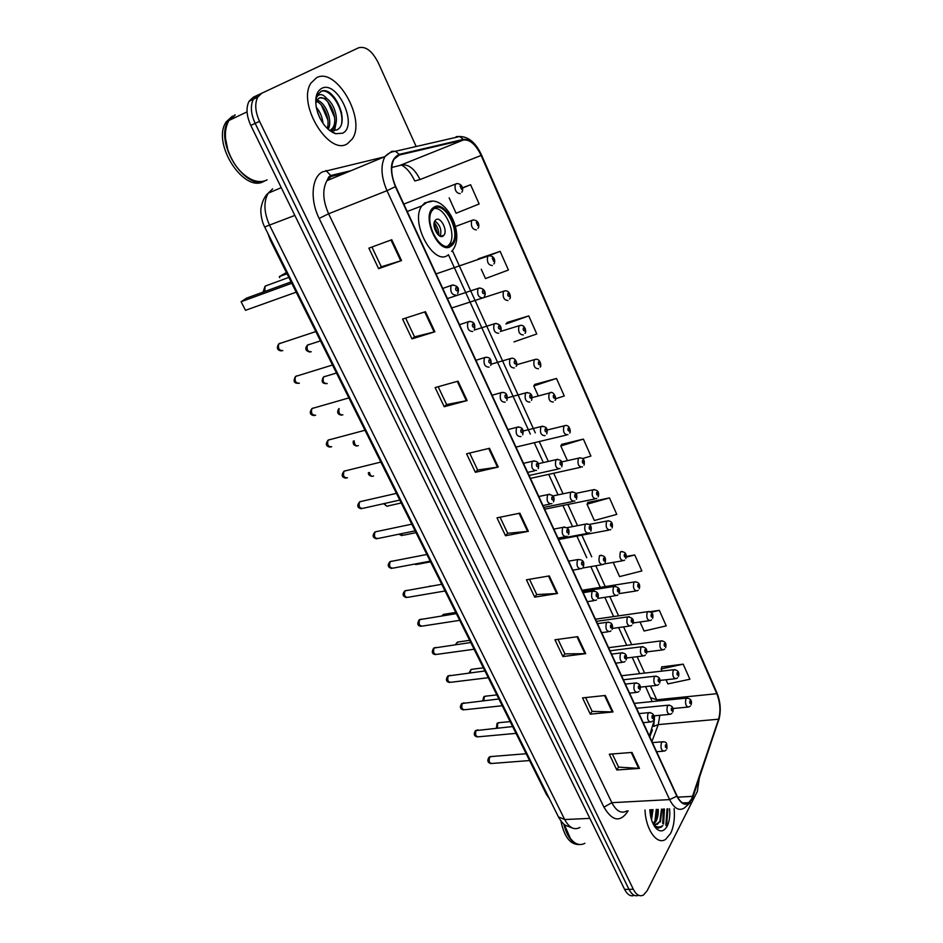 <?xml version="1.0" encoding="UTF-8"?>
<svg xmlns="http://www.w3.org/2000/svg" width="943" height="943" viewBox="0 0 943 943"><rect width="100%" height="100%" fill="white"/><g stroke="black" fill="none" stroke-linecap="round" stroke-linejoin="round"><path stroke-width="1.41" d="M649.385 736.047L654.501 719.568M549.427 798.792L546.469 794.489L270.452 240.477L267.824 233.298M666.277 825.585L667.561 808.87L666.277 825.585M662.681 823.416L663.389 809.07M416.146 146.507L378.214 62.651C372.19 50.946 365.672 45.983 358.67 47.763L253.266 97.235L249.023 101.314C245.864 107.808 246.465 115.836 250.803 125.407L624.596 889.379C627.449 894.801 630.69 896.793 634.321 895.343M261.954 93.051L257.734 97.129C254.598 103.636 255.199 111.698 259.537 121.329L633.331 889.273L628.957 889.332C631.81 894.766 635.052 896.758 638.67 895.296C635.052 896.758 631.81 894.766 628.957 889.332L255.152 123.368L628.957 889.332L624.596 889.379M257.592 95.149L253.372 99.227C250.225 105.722 250.814 113.773 255.152 123.368C250.814 113.773 250.225 105.722 253.372 99.227L257.592 95.149M670.603 833.423C673.809 826.728 674.976 818.43 674.115 808.54C674.976 818.43 673.809 826.728 670.603 833.423L665.675 839.317L670.603 833.423M347.507 143.631L352.163 139.104C366.544 119.785 336.451 66.647 316.612 77.68L310.954 83.078C296.797 103.942 329.307 156.632 347.507 143.631L352.163 139.104C366.544 119.785 336.451 66.647 316.612 77.68L310.954 83.078C296.797 103.942 329.307 156.632 347.507 143.631M691.62 798.933L688.696 802.658C684.512 805.263 680.61 803 677.003 795.88L395.683 186.49C391.015 175.41 390.473 166.298 394.044 159.167L399.419 154.994L463.496 139.965C470.003 139.411 475.885 144.574 481.119 155.454L716.786 693.694C720.24 702.559 720.841 711.057 718.601 719.203L691.62 798.933M691.808 799.346L718.802 719.544C721.1 711.199 720.476 702.476 716.939 693.4L481.378 155.289C476.003 144.126 469.979 138.833 463.308 139.411L399.207 154.393C390.284 158.872 389.011 169.634 395.376 186.679L676.826 796.222C682.084 805.735 687.082 806.784 691.808 799.346M664.438 809.023L663.601 823.97M391.758 239.746L368.878 248.162L378.626 268.684L401.518 260.563L391.758 239.746M371.931 247.042L381.302 266.798L401.518 260.563M381.29 266.763L378.626 268.684M425.47 311.697L402.578 319.076L411.985 338.891L434.888 331.795L425.47 311.697M405.631 318.097L414.531 336.851L434.888 331.795M414.507 336.804L411.985 338.891M458.027 381.161L435.124 387.585L444.224 406.728L467.115 400.575L458.027 381.161M438.177 386.724L446.628 404.547L467.115 400.575M446.605 404.488L444.224 406.728M489.476 448.279L466.585 453.795L475.378 472.313L498.269 467.044L489.476 448.279M469.638 453.064L477.665 469.991L498.269 467.044M477.641 469.92L475.378 472.313M631.999 752.443L609.308 754.2L616.805 769.971L639.472 768.404L631.999 752.443M612.349 753.964L618.584 767.119L639.472 768.404M618.537 767.013L616.805 769.971M605.3 695.474L582.55 697.891L590.283 714.157L613.021 711.941L605.3 695.474M585.591 697.561L592.157 711.387L613.021 711.941M592.11 711.293L590.283 714.157M577.741 636.666L554.944 639.778L562.924 656.564L585.709 653.652L577.741 636.666M557.997 639.366L564.892 653.9L585.709 653.652M564.845 653.817L562.924 656.564M549.286 575.925L526.442 579.792L534.681 597.131L557.513 593.477L549.286 575.925M529.495 579.273L536.756 594.573L557.513 593.477M536.708 594.491L534.681 597.131M519.876 513.169L497.008 517.825L505.519 535.742L528.375 531.31L519.876 513.169M500.061 517.212L507.688 533.302L528.375 531.31M507.664 533.219L505.519 535.742M645.012 809.966C645.696 829.663 657.106 845.565 665.675 839.317C657.106 845.565 645.696 829.663 645.012 809.966M633.331 889.273C636.372 895.025 639.767 896.934 643.539 894.99L647.169 890.687L697.325 791.472L699.376 777.822M513.97 341.896L536.779 333.987L528.764 315.917L507.004 322.518M481.26 269.226L485.48 278.586L508.418 270.016L500.144 251.368L478.349 258.806M449.151 197.865L456.07 213.248L479.138 203.983L470.592 184.722L462.447 187.834M609.473 497.904L587.006 504.21L594.361 520.524L616.781 514.371L609.473 497.904L587.902 502.478M613.198 562.393L619.586 576.586L641.865 570.951L634.769 554.967L626.305 556.417M640.014 621.991L644.081 631.02L666.23 625.893L659.334 610.357L650.222 611.665M666.017 679.762L667.88 683.899L689.887 679.243L683.192 664.155L661.833 666.925M555.557 398.783L564.268 395.977L556.5 378.461L534.834 384.426M582.644 458.534L590.919 456.07L583.387 439.096L561.769 444.353M583.387 439.096L560.802 445.956L567.415 460.656M560.802 445.956L561.91 444.118M587.006 504.21L588.031 502.242M634.769 554.967L626.258 557.16M659.334 610.357L651.259 612.278M683.192 664.155L661.149 668.952L662.104 671.086M661.149 668.952L661.939 666.642M556.5 378.461L533.785 385.923L538.288 395.93M533.785 385.923L534.976 384.225M528.764 315.917L505.919 324.015L507.216 322.459M500.144 251.368L489.075 255.588M470.592 184.722L462.494 188.046M564.35 824.524L570.385 838.41C575.053 844.327 579.898 845.942 584.931 843.278M564.256 824.453L569.607 837.301M563.725 824.005C567.214 837.372 572.778 844.221 580.416 844.563M560.908 820.94C564.22 836.818 570.267 844.692 579.061 844.539M653.016 809.577L651.542 819.915M651.719 809.648L650.965 817.817M658.238 809.318C658.473 814.304 657.636 818.453 655.739 821.777L653.405 824.3M656.988 811.098L656.917 809.389C657.165 814.363 656.328 818.512 654.43 821.836L652.992 823.64M653.263 824.217L657.424 824.276L659.687 821.601L655.314 824.889M649.821 809.731C650.328 818.005 652.45 824.253 656.187 828.484C660.406 832.339 664.072 831.561 667.184 826.127C669.436 821.471 670.225 815.683 669.565 808.764M654.301 826.044L656.682 827.777L660.937 827.4L662.858 825.502C659.911 827.683 656.835 827.494 653.652 824.936M662.858 825.502L658.45 828.154M661.479 809.165L659.817 821.683M656.257 809.424L654.949 820.881M651.071 809.672L650.753 816.921M662.139 809.129L660.336 822.001M450.707 245.003L452.404 243.188C461.115 232.131 444.471 200.222 434.098 208.497L432.094 210.607C423.431 222.159 440.829 253.926 450.707 245.003M447.536 246.229L449.54 244.202C457.131 234.618 445.049 206.458 434.086 208.509M288.652 277.006L299.131 298.047M290.361 282.157L246.524 298.153L241.09 301.725L245.498 310.306L295.348 292.471M245.498 310.306L241.09 301.725L290.927 283.595M286.424 272.527L279.317 276.605L287.037 273.753M279.694 277.666L279.317 276.605M443.245 235.962L444.047 235.113C447.913 230.151 440.428 216.006 435.866 219.766L435.018 220.662C431.151 225.731 438.79 239.84 443.245 235.962M440.251 236.221C441.878 229.903 440.075 224.823 434.817 220.992M434.263 222.477C437.316 226.261 438.86 230.587 438.896 235.444M434.075 223.68L437.988 234.654M235.137 114.834L228.984 120.456C224.611 128 224.245 137.796 227.864 149.843C233.039 164.306 240.984 174.231 251.71 179.618C257.533 182.14 262.661 182.211 267.093 179.83M235.055 115.282L229.326 120.291M225.542 138.574L227.864 149.925C230.835 158.848 235.408 166.357 241.573 172.463M234.89 114.952L228.501 120.692C213.436 141.497 245.569 192.16 265.62 180.526M232.461 116.107L226.308 121.73C210.914 143.018 244.52 194.364 264.264 181.056M316.294 107.325C320.066 111.651 322.306 117.003 322.989 123.356M317.414 111.852L320.49 119.231M315.822 100.088L316.966 100.253C325.111 101.691 333.268 120.504 328.14 129.321M316.424 101.384C323.72 103.907 330.569 119.643 327.186 128.413M335.543 133.729L342.615 133.199C358.623 125.773 337.288 79.648 321.634 88.394C316.447 91.483 314.703 98.001 316.412 107.938C319.948 121.399 326.325 129.993 335.543 133.729L330.616 130.158L336.58 130.04C350.985 124.158 334.482 85.966 321.646 91.058L317.626 94.559L315.799 100.264C316.341 96.811 317.826 94.937 320.255 94.642C322.365 94.477 324.545 95.809 326.82 98.626L319.547 97.801L317.001 100.229L315.787 103.447M326.82 98.626C334.376 103.459 339.598 120.551 334.128 127.517L330.804 130.217M319.206 97.989C327.598 94.477 339.987 118.783 332.455 128.26L330.168 130.44M330.734 130.24L329.626 130.57M320.714 91.483C329.472 87.345 343.865 108.103 341.708 122.932M327.822 101.809L334.576 117.368M334.989 126.079L333.893 130.641M333.256 132.079L332.926 132.692M315.881 99.663L316.577 100.17M321.398 105.168L327.846 119.938M317.826 113.101L320.007 118.288M335.979 123.191L334.612 130.582M316.035 98.815L317.06 99.522M317.331 99.734L318.734 100.901M547.258 794.442L546.469 794.489M271.242 240.17L270.452 240.477M272.668 188.859L268.201 193.185C263.403 201.885 263.91 212.658 269.71 225.518L564.692 819.538C569.242 827.848 574.322 830.465 579.945 827.424M589.858 818.383L564.692 819.538L558.456 816.909M250.803 125.407L259.537 121.329M572.755 828.166L565.352 825.278C563.266 824.041 561.002 821.318 558.562 817.133L264.665 226.957L294.829 215.405M628.144 810.803C620.482 822.685 612.408 821.471 603.944 807.161L319.147 218.434L328.612 213.778L611.83 802.682C616.392 811.298 621.413 814.021 626.883 810.862M319.147 218.434C309.917 200.01 311.579 177.543 322.306 171.932L384.178 156.927M347.46 172.168L331.052 176.565L326.926 180.679C322.235 189.46 322.801 200.494 328.612 213.778L386.972 190.686C381.125 176.895 380.442 165.544 384.921 156.621L391.734 151.352L395.435 151.269C391.439 151.611 387.938 153.403 384.921 156.621L326.926 180.679L328.789 176.919L330.734 175.528L325.948 170.494M691.844 799.982L692.916 796.694M718.849 719.933C721.206 710.739 720.523 701.604 716.798 692.539L716.939 693.4M481.378 155.289L481.519 155.006C475.838 142.782 468.577 136.617 459.736 136.499L456.188 136.605L459.63 136.523M463.308 139.411L459.736 136.499L395.435 151.269L399.207 154.393M692.964 796.953L718.802 719.544M395.376 186.679L386.972 190.686L669.624 799.605L676.826 796.222M690.406 802.599L684.264 808.045C679.031 811.275 674.151 808.457 669.624 799.605L611.83 802.682L603.944 807.161M333.952 175.398L330.734 175.528L351.055 170.671M481.119 155.454L420.048 179.547C414.79 169.092 408.802 164.212 402.083 164.931L391.746 167.465M463.496 139.965L399.773 165.496M399.419 154.994L397.144 155.925M692.692 796.34L677.64 797.165M718.601 719.203L658.261 724.601L659.829 715.289M651.908 741.528L658.261 724.601L653.747 726.381L654.548 715.784M657.306 701.05L650.517 686.044M716.786 693.694L656.764 699.777L650.646 697.702M644.623 673.09L637.162 656.693M631.704 644.706L623.594 626.883M618.584 615.873L609.815 596.577M605.253 586.581L595.799 565.788M591.721 556.818L581.866 535.164M577.529 525.652L567.886 504.458M563.042 493.814L553.694 473.256M548.319 461.445L539.266 441.536M535.318 432.872L452.345 250.52M652.415 729.906L649.774 736.907M420.048 179.547L414.802 180.997C410.9 172.911 406.457 167.606 401.482 165.072M519.121 513.322L527.609 531.416M548.531 576.055L556.747 593.56M576.998 636.761L584.943 653.711M604.557 695.557L612.255 711.965M631.256 752.502L638.706 768.404M488.722 448.467L497.503 467.186M457.272 381.373L466.349 400.751M424.715 311.944L434.122 332.007M391.003 240.029L400.751 260.822M665.841 825.314L667.043 808.894M666.595 825.773L667.868 808.846M663.141 823.687L663.907 809.047M433.639 207.472C420.413 215.464 439.273 256.472 451.155 246.005C463.756 237.766 445.862 197.995 433.639 207.472M448.467 254.693C434.487 267.6 409.439 222.524 421.827 205.928L424.798 202.828L431.646 201.437M264.783 291.493L265.089 286.142L267.564 285.234M341.614 112.736C339.032 104.991 335.142 98.473 329.944 93.18M491.515 756.522L489.676 757.17C488.533 761.201 489.323 763.3 492.046 763.453L529.565 760.553M666.1 750.062L664.438 751.111C661.326 750.852 660.324 747.999 661.444 742.542L663.389 741.646M666.689 747.54C667.007 745.383 666.607 744.51 665.487 744.935C665.18 747.092 665.569 747.964 666.689 747.54M477.936 729.858L476.097 730.471C474.918 734.562 475.744 736.672 478.561 736.789L516.01 733.359M652.65 720.994L651.141 721.949C647.912 721.725 646.874 718.849 648.03 713.321L649.975 712.472M653.31 718.366C653.64 716.208 653.24 715.324 652.096 715.713C651.766 717.871 652.179 718.755 653.31 718.366M464.156 702.806L462.306 703.384C461.103 707.533 461.964 709.643 464.875 709.725L502.254 705.741M638.977 691.467L637.621 692.303C634.285 692.127 633.213 689.227 634.391 683.616L636.336 682.815M639.719 688.708C640.073 686.563 639.66 685.667 638.482 686.009C638.14 688.154 638.552 689.062 639.719 688.708M450.165 675.329L448.314 675.883C447.088 680.092 447.972 682.213 450.978 682.26L488.285 677.711M625.068 661.444L623.877 662.163C620.435 662.033 619.315 659.122 620.529 653.428L622.486 652.674M625.904 658.568C626.27 656.434 625.846 655.515 624.655 655.821C624.29 657.955 624.714 658.874 625.904 658.568M435.949 647.44L434.11 647.959C432.849 652.238 433.768 654.371 436.88 654.371L474.105 649.244M610.934 630.926L609.921 631.527C606.349 631.433 605.194 628.51 606.443 622.734L608.388 622.026M611.866 627.92C612.243 625.798 611.818 624.867 610.581 625.126C610.204 627.26 610.64 628.191 611.866 627.92M421.521 619.115L419.682 619.61C418.397 623.948 419.364 626.093 422.558 626.058L459.701 620.341M596.554 599.889L595.717 600.385C592.039 600.337 590.837 597.379 592.11 591.532L594.055 590.86M597.579 596.766C597.98 594.644 597.544 593.701 596.282 593.925C595.893 596.035 596.318 596.99 597.579 596.766M406.857 590.365L405.042 590.825C403.722 595.233 404.724 597.39 408.024 597.296L445.072 590.978M581.925 568.346L581.289 568.712C577.481 568.7 576.232 565.729 577.54 559.8L577.753 559.564C582.892 559.435 584.743 561.816 583.316 566.708M583.057 565.081C583.469 562.971 583.033 562.016 581.737 562.193C581.324 564.291 581.772 565.258 583.057 565.081M391.97 561.156L390.166 561.592C388.822 566.059 389.86 568.228 393.266 568.099L430.22 561.156M567.049 536.249L566.613 536.496C562.676 536.532 561.38 533.549 562.723 527.526L564.645 526.937M568.299 532.854C568.723 530.768 568.275 529.789 566.943 529.919C566.519 532.005 566.967 532.984 568.299 532.854M376.846 531.487L375.055 531.911C373.687 536.437 374.76 538.618 378.273 538.441L415.12 530.862M551.903 503.609L551.679 503.739C547.624 503.81 546.28 500.804 547.659 494.698L549.545 494.156M553.27 500.073C553.718 497.998 553.258 496.996 551.903 497.091C551.455 499.165 551.914 500.155 553.27 500.073M536.496 470.404L536.508 470.404C532.323 470.545 530.933 467.516 532.3 461.327L534.186 460.797M537.981 466.726C538.453 464.663 537.981 463.65 536.591 463.685C536.131 465.748 536.591 466.761 537.981 466.726M538.253 468.659C539.549 462.954 537.581 460.502 532.359 461.292L523.483 463.343M396.449 493.366L359.696 501.759C358.328 506.356 359.448 508.548 363.055 508.312L399.785 500.073M345.727 470.698L344.03 471.182C342.722 475.767 343.889 477.971 347.519 477.783M520.972 436.574C516.764 436.656 515.314 433.603 516.623 427.427L518.556 426.849M522.434 432.79C522.917 430.751 522.446 429.713 521.019 429.702C520.536 431.753 521.007 432.778 522.434 432.79M329.755 439.568L328.117 440.122C326.879 444.683 328.081 446.899 331.724 446.758M505.165 402.166C500.922 402.166 499.425 399.089 500.662 392.936L502.643 392.312M506.615 398.264C507.11 396.237 506.639 395.188 505.165 395.117C504.67 397.144 505.142 398.194 506.615 398.264M313.512 407.942L311.944 408.543C310.766 413.093 312.015 415.321 315.681 415.226M489.087 367.133C484.808 367.051 483.252 363.951 484.419 357.821L486.447 357.149M490.501 363.114C491.032 361.11 490.537 360.037 489.04 359.92C488.509 361.935 489.004 362.996 490.501 363.114M296.998 375.809L295.513 376.457C294.405 380.996 295.689 383.235 299.379 383.188M472.714 331.476C468.4 331.323 466.797 328.188 467.893 322.082L469.944 321.351M474.105 327.339C474.647 325.347 474.152 324.262 472.608 324.086C472.066 326.078 472.561 327.162 474.105 327.339M280.201 343.146L278.81 343.841C277.761 348.356 279.093 350.619 282.806 350.607M456.047 295.171C451.697 294.935 450.035 291.776 451.06 285.694L453.147 284.916M457.414 290.916C457.98 288.947 457.473 287.839 455.893 287.603C455.328 289.584 455.834 290.68 457.414 290.916M499.401 722.644L497.68 723.246L497.468 728.008M671.946 713.332L670.426 714.299C667.349 714.028 666.347 711.211 667.432 705.859L669.259 705.034M671.416 708.181C671.11 710.279 671.499 711.152 672.583 710.786C672.889 708.688 672.5 707.816 671.416 708.181M486.081 696.123L484.348 696.688L483.842 700.637M658.756 684.441L657.377 685.302C654.206 685.066 653.169 682.237 654.277 676.803L656.104 676.025M658.285 679.137C657.966 681.223 658.355 682.107 659.475 681.777C659.794 679.691 659.393 678.807 658.285 679.137M472.561 669.212L470.828 669.754L470.156 672.819M645.354 655.09L644.128 655.845C640.839 655.644 639.767 652.792 640.91 647.287L642.737 646.556M644.941 649.621C644.611 651.696 645.012 652.591 646.155 652.297C646.485 650.222 646.085 649.326 644.941 649.621M458.828 641.888L457.107 642.407L456.388 644.552M631.727 625.268L630.655 625.904C627.272 625.739 626.164 622.875 627.331 617.3L629.146 616.604M631.386 619.622C631.032 621.696 631.445 622.604 632.612 622.356C632.965 620.282 632.553 619.374 631.386 619.622M444.896 614.164L443.446 614.4L442.609 615.791M617.865 594.95L616.981 595.481C613.48 595.351 612.325 592.463 613.516 586.817L615.343 586.157M617.606 589.139C617.241 591.202 617.653 592.121 618.856 591.909C619.221 589.858 618.797 588.927 617.606 589.139M603.779 564.138L603.072 564.551C599.453 564.468 598.263 561.556 599.489 555.828L601.292 555.215M603.591 558.15C603.214 560.201 603.638 561.144 604.864 560.967C605.241 558.928 604.817 557.985 603.591 558.15M430.751 586.027L429.242 586.287M415.226 563.973L417.655 564.268L430.562 561.851M589.446 532.819L588.927 533.113C585.202 533.054 583.965 530.131 585.226 524.32L587.017 523.754M589.351 526.654C588.951 528.681 589.387 529.636 590.648 529.518C591.037 527.479 590.613 526.524 589.351 526.654M399.95 533.986L403.191 535.27L416.016 532.642M574.876 500.969L574.558 501.146C570.715 501.134 569.431 498.175 570.715 492.293L572.495 491.763M574.876 494.615C574.452 496.643 574.9 497.609 576.185 497.527C576.597 495.511 576.161 494.545 574.876 494.615M384.709 503.456C385.711 505.978 386.972 506.768 388.504 505.825L401.235 502.984M560.059 468.577L559.942 468.636C555.981 468.659 554.649 465.689 555.969 459.724L557.726 459.229M560.142 462.046C559.718 464.05 560.166 465.04 561.486 465.005C561.91 463.001 561.474 462.011 560.142 462.046M369.444 472.443C370.234 475.732 371.601 476.899 373.558 475.944M545.054 435.619C541.023 435.642 539.644 432.66 540.917 426.649L542.696 426.142M545.172 428.912C544.724 430.916 545.172 431.918 546.527 431.929C546.975 429.937 546.527 428.935 545.172 428.912M354.167 440.852C354.462 444.813 355.865 446.416 358.352 445.626M529.86 402.083C525.793 402.036 524.367 399.019 525.581 393.042L527.396 392.477M529.942 395.211C529.471 397.192 529.931 398.217 531.322 398.276C531.793 396.308 531.322 395.282 529.942 395.211M339.103 408.578C338.337 413.022 339.598 415.109 342.898 414.837M514.406 367.959C510.316 367.841 508.831 364.8 509.974 358.835L511.837 358.234M514.442 360.933C513.959 362.902 514.418 363.939 515.845 364.045C516.34 362.088 515.868 361.051 514.442 360.933M324.934 376.363L323.52 376.952C322.423 381.373 323.649 383.577 327.197 383.553M498.694 333.244C494.556 333.056 493.024 329.979 494.108 324.038L495.994 323.39M498.67 326.054C498.163 327.999 498.647 329.048 500.108 329.225C500.615 327.28 500.132 326.219 498.67 326.054M308.785 344.49L307.442 345.114C306.404 349.523 307.677 351.751 311.249 351.774M482.686 297.917C478.525 297.646 476.946 294.546 477.96 288.629L479.881 287.921M482.627 290.55C482.097 292.483 482.58 293.556 484.077 293.78C484.608 291.847 484.124 290.774 482.627 290.55M690.359 706.024L688.814 707.002C685.891 706.684 684.924 703.938 685.926 698.739L687.647 697.938M689.828 701.003C689.545 703.054 689.922 703.902 690.971 703.549C691.254 701.509 690.865 700.661 689.828 701.003M677.628 677.758L676.214 678.63C673.184 678.347 672.194 675.577 673.231 670.308L674.952 669.554M677.157 672.583C676.862 674.622 677.239 675.483 678.3 675.164C678.595 673.137 678.217 672.276 677.157 672.583M664.685 649.043L663.424 649.81C660.289 649.562 659.263 646.768 660.324 641.44L662.045 640.721M664.273 643.715C663.966 645.731 664.355 646.615 665.44 646.332C665.746 644.317 665.357 643.432 664.273 643.715M651.53 619.881L650.422 620.541C647.193 620.317 646.12 617.512 647.216 612.113L648.937 611.429M651.189 614.376C650.87 616.404 651.259 617.288 652.379 617.052C652.697 615.036 652.308 614.141 651.189 614.376M638.163 590.247L637.22 590.801C633.885 590.613 632.777 587.784 633.896 582.314L635.617 581.678M637.892 584.589C637.562 586.593 637.963 587.489 639.106 587.289C639.437 585.297 639.036 584.389 637.892 584.589M624.572 560.142L623.806 560.59C620.364 560.425 619.221 557.584 620.376 552.044L622.074 551.443M624.384 554.307C624.042 556.299 624.443 557.219 625.622 557.065C625.975 555.073 625.563 554.154 624.384 554.307M610.769 529.542L610.168 529.883C606.632 529.754 605.441 526.889 606.62 521.279L608.306 520.713M610.663 523.542C610.298 525.522 610.71 526.453 611.913 526.335C612.278 524.355 611.866 523.424 610.663 523.542M596.73 498.446L596.318 498.67C592.664 498.576 591.438 495.688 592.652 490.006L594.314 489.476M596.719 492.27C596.33 494.238 596.754 495.193 597.98 495.11C598.369 493.142 597.945 492.199 596.719 492.27M582.456 466.844L582.244 466.95C578.483 466.891 577.21 463.98 578.436 458.215L580.098 457.732M582.538 460.479C582.137 462.447 582.562 463.402 583.823 463.378C584.224 461.422 583.788 460.455 582.538 460.479M567.934 434.711L567.945 434.711C564.067 434.688 562.747 431.764 563.985 425.93L565.623 425.458M568.122 428.169C567.698 430.114 568.134 431.092 569.431 431.104C569.843 429.159 569.407 428.181 568.122 428.169M553.317 402.001C549.415 401.918 548.06 398.972 549.239 393.148L550.912 392.642M553.458 395.306C553.022 397.239 553.47 398.241 554.79 398.3C555.227 396.366 554.779 395.376 553.458 395.306M538.453 368.748C534.528 368.595 533.113 365.613 534.233 359.813L535.954 359.259M538.559 361.9C538.099 363.809 538.559 364.823 539.915 364.941C540.363 363.02 539.903 362.006 538.559 361.9M523.341 334.918C519.369 334.694 517.919 331.688 518.98 325.901L520.725 325.311M523.389 327.916C522.929 329.814 523.389 330.84 524.768 331.005C525.239 329.107 524.779 328.081 523.389 327.916M507.959 300.511C503.963 300.216 502.466 297.186 503.468 291.411L505.236 290.786M507.971 293.344C507.487 295.23 507.947 296.279 509.373 296.491C509.857 294.617 509.397 293.568 507.971 293.344M492.317 265.513C488.285 265.136 486.741 262.071 487.672 256.319L489.476 255.647M492.281 258.182L493.708 261.376L492.281 258.182M476.404 229.903C472.337 229.444 470.746 226.355 471.618 220.615L473.421 219.908M476.321 222.395L477.771 225.648L476.321 222.395M460.219 193.669C456.106 193.126 454.455 189.991 455.269 184.274L457.096 183.52M460.078 185.983L461.551 189.295L460.078 185.983M249.023 101.314L257.734 97.129M264.688 226.992C261.199 220.686 260.574 210.631 260.905 210.289C260.433 210.454 262.013 198.325 268.201 193.185L281.262 187.669M688.696 802.658L682.661 802.965M716.798 692.539L481.531 155.029M652.167 701.568L645.578 686.575M639.672 673.656L632.211 657.306M626.753 645.342L618.643 627.566M613.622 616.581L604.84 597.343M600.29 587.371L590.825 566.637M586.746 557.69L576.892 536.096M572.554 526.607L562.912 505.472M558.067 494.851L548.708 474.353M543.333 462.577L534.268 442.727M530.331 434.086L448.444 254.704M654.418 826.233L656.187 828.484M451.614 251.392C466.915 235.102 445.049 192.808 426.896 202.486L421.827 205.928L407.223 211.48M449.54 244.202L452.404 243.188M440.617 236.351L444.047 235.113M288.77 277.431L265.089 286.142L263.073 292.118M228.984 120.456L247.054 111.863M226.308 121.73L228.501 120.692M332.455 128.26L334.128 127.517M526.159 753.728L490.219 756.628L488.981 757.347C487.024 760.577 487.649 762.663 490.867 763.594M652.403 742.601L662.033 741.823C666.465 741.717 666.996 742.247 666.925 748.754M656.611 751.712L662.976 751.229M512.627 726.558L475.472 730.636C473.433 734.008 474.046 736.106 477.323 736.955M639.012 713.592L648.56 712.672C653.063 712.778 654.725 715.089 653.558 719.627M643.209 722.668L649.609 722.079M498.882 698.975L461.752 703.525C459.477 706.991 460.09 709.124 463.591 709.926M625.398 684.099L634.863 683.05C639.472 683.05 641.181 685.384 639.967 690.04M629.582 693.152L636.018 692.468M484.926 670.968L447.831 676.001C445.497 679.655 446.098 681.813 449.646 682.484M611.559 654.124L620.942 652.945C625.633 652.815 627.378 655.149 626.152 659.959M615.732 663.153L622.215 662.363M470.757 642.525L433.697 648.065C431.423 651.908 432.012 654.1 435.489 654.631M597.497 623.653L606.785 622.333C611.547 622.026 613.327 624.384 612.113 629.394M601.658 632.659L608.176 631.763M456.365 613.622L419.352 619.692C416.818 623.629 417.407 625.846 421.12 626.341M583.187 592.664L592.393 591.214C597.402 591.155 599.218 593.524 597.838 598.31M587.348 601.669L593.925 600.656M441.737 584.271L404.795 590.884C402.072 594.161 402.649 596.4 406.539 597.626M568.641 561.156L577.753 559.564M572.802 570.15L579.426 569.03M426.884 554.46L390.001 561.639C387.172 565.081 387.75 567.356 391.722 568.464M553.847 529.106L562.865 527.373C568.075 527.09 569.973 529.495 568.558 534.575M558.008 538.111L564.68 536.862M411.785 524.155L374.984 531.923C372.049 535.553 372.615 537.852 376.693 538.842M538.795 496.513L547.718 494.627C553.164 494.474 555.097 496.89 553.529 501.9M542.968 505.531L549.698 504.14M527.667 472.384L534.457 470.863M359.696 501.759C356.678 505.519 357.256 507.853 361.417 508.76M522.693 434.841C524.013 429.195 522.08 426.684 516.894 427.285L507.912 429.595M345.904 478.195C341.731 477.394 341.095 475.048 344.03 471.182L380.854 462.07M506.863 400.445C507.959 394.445 506.061 391.852 501.169 392.677L492.046 395.247M330.156 447.135C325.948 446.416 325.264 444.082 328.117 440.122L365 430.256M490.749 365.436C491.916 359.495 490.042 356.831 485.15 357.444L475.909 360.285M314.149 415.592C309.929 414.967 309.186 412.621 311.944 408.543L348.886 397.911M474.353 329.814C475.673 323.932 473.834 321.186 468.848 321.598L459.477 324.687M299.002 383.259C294.027 383.636 292.86 381.373 295.513 376.457L332.502 365.012M457.638 293.544C459.701 288.393 457.909 285.576 452.251 285.092L442.75 288.44M281.368 350.926C277.148 350.289 276.287 347.932 278.81 343.841L315.834 331.571M496.407 728.102L497.02 723.422L498.152 722.762L510.151 721.595M653.747 715.867L669.011 714.429M636.572 708.299L667.939 705.223C672.288 705.47 673.915 707.733 672.807 712.012M482.686 700.755L483.759 696.853L484.773 696.264L496.855 694.908M640.356 687.141L655.904 685.467M623.406 679.773L654.737 676.249C659.157 676.402 660.819 678.677 659.699 683.062M468.989 672.972L471.205 669.377L483.37 667.833M626.6 658.002L642.596 656.033M610.027 650.8L641.311 646.804C646.038 647.193 647.723 649.479 646.391 653.652M455.316 644.706L457.426 642.089L469.673 640.344M612.455 628.427L629.064 626.128M596.436 621.354L627.673 616.887C632.647 617.559 634.368 619.857 632.847 623.771M441.772 615.932L443.446 614.4L455.775 612.443M597.815 598.428L615.319 595.728M582.621 591.426L613.81 586.475C618.82 586.864 620.577 589.175 619.091 593.406M582.491 568.051L601.363 564.833M605.111 562.547C606.349 557.572 604.546 555.238 599.713 555.568M416.228 564.598L414.472 564.114M558.339 538.83L587.171 533.443M566.991 527.667L585.379 524.143C590.271 523.683 592.11 526.029 590.884 531.18M401.73 535.636L398.913 534.198M543.84 507.417L572.743 501.511M553.011 495.912L570.81 492.187C575.914 491.786 577.788 494.156 576.432 499.295M386.995 506.214L383.589 503.703M529.094 475.496L558.079 469.048M538.37 463.697L555.981 459.701C561.226 459.217 563.136 461.61 561.733 466.868M368.383 472.702C368.206 474.624 369.42 475.838 372.049 476.345M523.235 430.998L541.07 426.566C546.221 426.071 548.119 428.523 546.775 433.898M353.307 441.076C352.717 443.941 353.896 445.591 356.867 446.015M507.582 397.805L525.946 392.842C531.003 392.406 532.866 394.917 531.557 400.374M338.82 408.661C336.722 412.256 337.594 414.425 341.449 415.191M491.315 364.139L510.576 358.54C516.564 356.348 517.86 366.367 516.08 366.273M336.486 373.004L323.52 376.952C320.962 381.538 322.082 383.766 326.879 383.624M474.246 330.085L494.922 323.638C502.112 323.319 501.759 330.769 500.32 331.582M320.479 340.883L307.442 345.114C304.601 348.521 305.414 350.843 309.882 352.081M447.418 298.566L478.997 288.122C485.904 288.004 485.951 295.194 484.289 296.291M673.019 708.523L687.518 707.132M634.297 703.372L686.433 698.115C690.618 698.362 692.197 700.566 691.184 704.751M660.076 680.41L674.858 678.783M621.543 675.742L673.679 669.754C677.934 669.907 679.549 672.135 678.524 676.414M646.792 651.884L662.01 649.986M608.589 647.688L660.725 640.945C665.063 640.992 666.701 643.232 665.664 647.652M633.13 622.958L648.949 620.742M595.446 619.209L647.57 611.689C652.026 611.712 653.711 613.964 652.603 618.431M619.056 593.619L635.7 591.037M582.09 590.271L634.191 581.961C638.706 581.807 640.415 584.071 639.33 588.75M604.204 563.926L622.227 560.849M625.846 558.586C626.918 553.741 625.162 551.466 620.612 551.761M558.645 539.502L608.553 530.178M589.281 524.426L606.797 521.066C611.394 520.512 613.174 522.799 612.137 527.95M544.653 509.185L594.656 499.012M575.831 493.401L592.758 489.877C597.697 489.57 599.512 491.881 598.204 496.808M530.426 478.384L580.534 467.327M561.757 461.929L578.495 458.157C583.245 457.39 585.096 459.724 584.047 465.17M547.223 429.996L564.032 425.894C570.315 423.301 570.963 433.026 569.655 433.002M515.986 447.088L566.177 435.124M532.217 397.592L549.486 393.007C553.718 389.789 557.254 399.714 555.014 400.304M516.681 364.729L534.705 359.578C540.645 357.362 541.742 367.192 540.127 367.063M500.391 331.476L519.664 325.571C525.722 323.755 526.595 333.221 524.98 333.268M451.756 307.96L504.364 290.986C510.269 289.407 511.342 298.601 509.562 298.896M436.043 273.918L488.792 255.801C496.289 255.753 494.922 263.545 493.884 263.934M455.563 226.438L472.938 220.002C479.893 219.919 479.35 227.569 477.936 228.371M403.804 204.077L456.813 183.579C463.461 183.72 463.402 191.123 461.693 192.183"/></g></svg>
